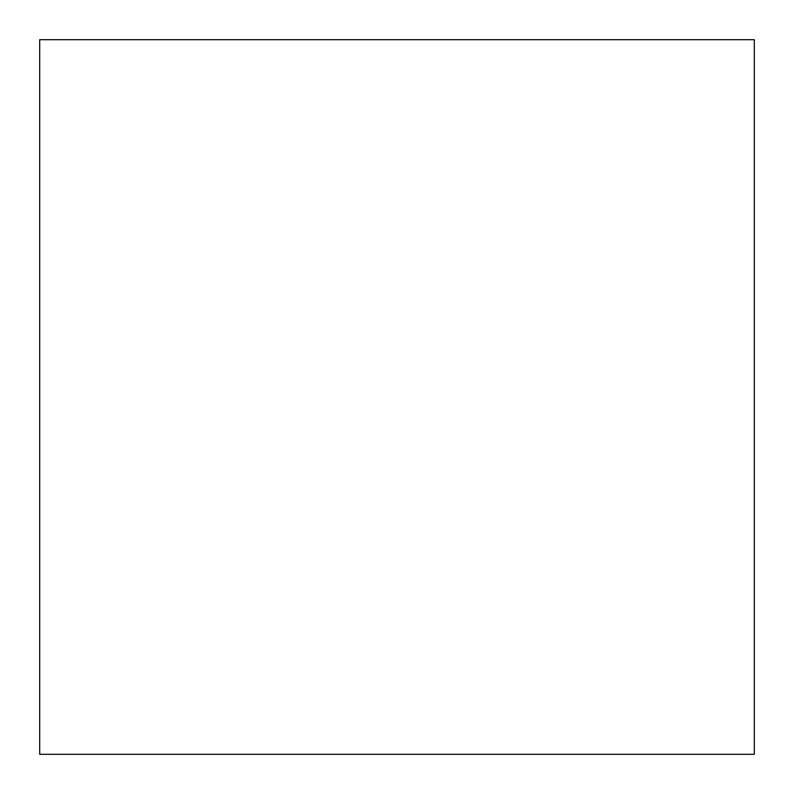 <?xml version="1.0" encoding="UTF-8"?>
<svg xmlns="http://www.w3.org/2000/svg" width="794" height="794" viewBox="0 0 794 794"><rect width="100%" height="100%" fill="white"/><g stroke="black" fill="none" stroke-linecap="round" stroke-linejoin="round"><path stroke-width="1.19" d="M39.7 39.7L754.3 39.7L754.3 754.3L39.7 754.3L39.7 39.7L39.7 754.3L754.3 754.3L754.3 39.7L39.7 39.7"/></g></svg>
